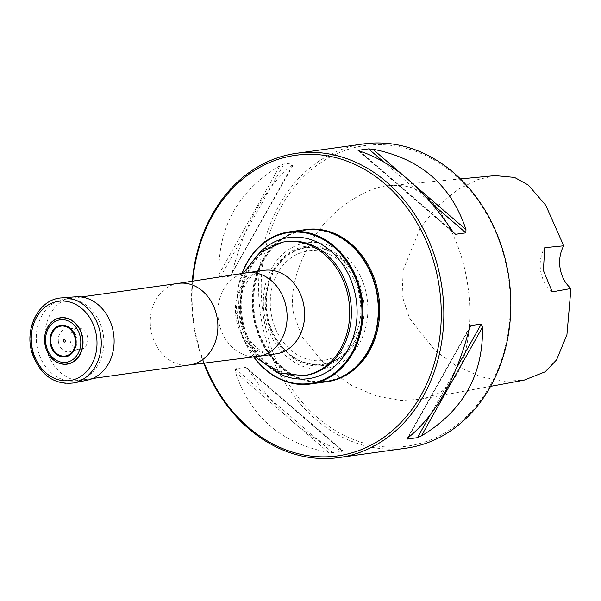 <?xml version="1.0" encoding="UTF-8"?>
<svg xmlns="http://www.w3.org/2000/svg" width="601" height="601" viewBox="0 0 601 601"><rect width="100%" height="100%" fill="white"/><g stroke="black" fill="none" stroke-linecap="round" stroke-linejoin="round"><path stroke-width="0.45" stroke-dasharray="3 2.25" d="M63.218 299.508A41.168 33.641 -98 0 0 36.871 345.462A41.168 33.641 -98 0 0 75.786 380.854A41.168 33.641 -98 0 0 103.395 335.426A41.168 33.641 -98 0 0 64.375 299.321A41.168 33.641 -98 0 0 63.218 299.508M253.69 356.919A76.808 62.759 82 0 1 242.015 273.5M304.624 229.717A76.808 62.759 -98 0 0 302.461 230.063A76.808 62.759 -98 0 0 253.306 315.803A76.808 62.759 -98 0 0 325.907 381.845M242.15 273.485A76.214 62.279 -98 0 0 253.825 356.904M302.912 230.626A76.192 62.256 82 0 1 375.009 333.54A76.192 62.256 82 0 1 268.925 353.035A76.192 62.256 82 0 1 302.912 230.626M304.797 229.695A76.808 62.759 -98 0 0 302.806 230.018A76.808 62.759 -98 0 0 253.637 315.645A76.808 62.759 -98 0 0 326.08 381.815M203.739 363.162A153.608 125.519 82 0 1 192.275 281.208M363.432 143.932A153.608 125.519 -98 0 0 359.105 144.638A153.608 125.519 -98 0 0 260.796 316.111A153.608 125.519 -98 0 0 406.006 448.188M230.348 276.137L220.094 277.572L218.892 274.439C218.028 226.78 238.402 190.532 280.006 165.718L283.95 163.983L294.475 162.758L230.348 276.137L293.296 163.855C265.469 186.746 245.095 222.986 232.181 272.584L231.212 275.288M246.801 367.835L343.269 451.126L332.796 452.771L328.499 452.41C281.163 443.335 250.129 416.538 235.397 372.027L235.524 368.789L245.779 367.354L248.686 370.171C277.189 412.752 308.223 439.549 341.789 450.555L245.779 367.354M293.423 312.881C291.342 300.688 290.846 275.814 311.859 240.776C331.474 207.292 369.863 185.754 390.334 185.566C410.641 184.935 416.035 188.023 428.971 198.908C440.758 209.065 460.441 240.009 467.052 280.975C474.775 324.908 464.731 362.057 456.662 374.551C448.128 387.675 443.5 393.617 420.527 399.289L400.717 400.431L376.654 396.119L351.593 385.489L329.31 369.893L301.845 336.395L293.423 312.881M411.069 445.521A151.768 124.016 82 0 1 267.453 240.528A151.768 124.016 82 0 1 478.779 201.696A151.768 124.016 82 0 1 411.069 445.521M495.134 175.62L477.87 179.541L457.504 189.713L437.182 206.541L420.309 227.997L403.218 269.796L402.099 295.715L409.461 318.132L435.041 350.563L456.497 366.084L480.95 376.812L504.585 381.237L524.027 380.178M552.221 291.861A30.719 25.107 82 0 1 544.746 247.687M306.022 229.522A76.808 62.759 -98 0 0 303.866 229.867A76.808 62.759 -98 0 0 254.711 315.608A76.808 62.759 -98 0 0 327.312 381.65M192.771 281.133A151.768 124.016 -98 0 0 204.242 363.102M306.405 251.293A55.224 45.128 -98 0 0 271.216 313.887A55.224 45.128 -98 0 0 324.825 360.172A55.224 45.128 -98 0 0 360.953 308.321A55.224 45.128 -98 0 0 358.504 290.794A55.224 45.128 -98 0 0 306.405 251.293M305 242.969A63.668 52.024 -98 0 0 276.595 345.259A63.668 52.024 -98 0 0 365.25 328.965A63.668 52.024 -98 0 0 305 242.969M87.596 337.251A10.863 8.88 -98 0 0 77.799 328.056A10.863 8.88 -98 0 0 70.077 340.091A10.863 8.88 -98 0 0 80.804 349.542A10.863 8.88 -98 0 0 87.596 337.251M58.47 342.119A11.539 9.436 -98 0 0 69.814 351.765A11.539 9.436 -98 0 0 77.033 338.709A11.539 9.436 -98 0 0 66.613 328.935A11.539 9.436 -98 0 0 58.47 342.119M75.343 296.811A42.183 34.467 -98 0 0 45.353 343.547A42.183 34.467 -98 0 0 87.017 380.253M178.377 283.364A41.168 33.641 -98 0 0 177.979 283.424A41.168 33.641 -98 0 0 177.212 283.552A41.168 33.641 -98 0 0 150.836 329.265A41.168 33.641 -98 0 0 189.383 364.957L189.585 364.935M246.222 272.854A42.183 34.467 -98 0 0 245.448 272.982A42.183 34.467 -98 0 0 218.411 319.822A42.183 34.467 -98 0 0 257.912 356.393M262.983 270.533A42.183 34.467 -98 0 0 235.99 317.613A42.183 34.467 -98 0 0 275.859 353.884L270.142 353.876C258.483 351.991 249.34 342.976 242.714 326.824C234.157 303.918 244.479 277.114 258.678 271.915L264.17 270.337A42.183 34.467 -98 0 0 262.983 270.533M275.671 371.756A71.234 58.207 82 0 1 259.084 253.201M284.649 241.857A67.59 55.232 -98 0 0 241.392 317.305A67.59 55.232 -98 0 0 305.285 375.422C276.956 380.516 245.801 351.66 241.955 314.849C236.899 279.931 257.566 245.862 284.716 241.85L286.549 241.549A67.59 55.232 -98 0 0 284.649 241.857M282.951 242.098A67.59 55.232 -98 0 0 239.694 317.546A67.59 55.232 -98 0 0 303.588 375.663M401.686 174.095L414.359 185.04M359.593 151.091L452.696 231.475M359.045 150.919L453.199 232.211M383.13 161.429L431.969 203.596M232.181 272.584L293.296 163.855M218.892 274.439L280.006 165.718M220.094 277.572L283.95 163.983M341.789 450.555L248.686 370.171M328.499 452.41L235.397 372.027M332.796 452.771L235.524 368.789M469.201 329.063L408.087 437.791M469.351 328.514L407.786 438.031M456.475 368.21L430.061 415.201M304.767 247.958A58.755 48.012 -98 0 0 278.556 342.352A58.755 48.012 -98 0 0 360.367 327.32A58.755 48.012 -98 0 0 304.767 247.958M304.699 247.544A59.168 48.35 82 0 1 360.69 327.47A59.168 48.35 82 0 1 278.301 342.615A59.168 48.35 82 0 1 304.699 247.544M304.654 246.508A60.213 49.199 -98 0 0 277.797 343.239A60.213 49.199 -98 0 0 361.637 327.83A60.213 49.199 -98 0 0 304.654 246.508M61.715 297.886A43.009 35.143 -98 0 0 31.139 345.537A43.009 35.143 -98 0 0 73.623 382.965M81.218 296.962L64.375 299.321M92.629 378.502L75.786 380.854M254.922 356.769L242.383 337.424L236.035 312.452L238.176 286.895L243.247 273.312M358.113 150.52L454.581 233.812M470.17 326.351L406.915 438.888M390.334 185.566L460.426 178.918M490.559 386.36L420.527 399.289M360.953 308.321L358.504 290.794M77.799 328.056L66.613 328.935M80.804 349.542L69.814 351.765"/><path stroke-width="0.9" d="M242.015 273.5A76.808 62.759 82 0 1 287.023 232.226A76.808 62.759 82 0 1 289.186 231.873A76.808 62.759 82 0 1 361.982 299.245A76.808 62.759 82 0 1 310.477 384.001A76.808 62.759 82 0 1 253.69 356.919M310.477 384.001L325.907 381.845A76.808 62.759 -98 0 0 377.42 297.082A76.808 62.759 -98 0 0 304.624 229.717L289.186 231.873M253.825 356.904A76.214 62.279 -98 0 0 312.099 383.13A76.214 62.279 -98 0 0 360.66 296.744A76.214 62.279 -98 0 0 286.685 232.872A76.214 62.279 -98 0 0 242.15 273.485M326.08 381.815A76.808 62.759 -98 0 0 326.26 381.793A76.808 62.759 -98 0 0 377.774 297.037A76.808 62.759 -98 0 0 304.97 229.665A76.808 62.759 -98 0 0 304.797 229.695M192.275 281.208A153.608 125.519 82 0 1 292.109 154.006A153.608 125.519 82 0 1 296.436 153.308A153.608 125.519 82 0 1 442.028 288.044A153.608 125.519 82 0 1 339.009 457.564A153.608 125.519 82 0 1 203.739 363.162M339.009 457.564L406.006 448.188A153.608 125.519 -98 0 0 410.325 447.49A153.608 125.519 -98 0 0 508.634 276.017A153.608 125.519 -98 0 0 363.432 143.932L296.436 153.308M431.969 203.596L465.858 232.857L455.445 234.292L452.696 231.475C424.193 188.894 393.159 162.097 359.593 151.091L358.113 150.52M359.045 150.919L358.339 150.31L368.586 148.875L383.13 161.429M465.858 232.857L465.985 229.612C451.261 185.108 420.227 158.311 372.883 149.228L368.586 148.875M481.288 324.074L471.034 325.509L470.17 326.351L469.201 329.063C456.287 378.653 435.913 414.9 408.087 437.791L407.185 439.098L417.432 437.663L421.376 435.928C462.98 411.107 483.354 374.866 482.49 327.207L481.288 324.074L456.475 368.21M406.915 438.888L407.786 438.031M563.723 245.801L544.746 247.687L543.387 270.42L552.221 291.861L570.95 288.518A30.719 25.107 82 0 1 563.723 245.801L545.746 205.257L528.287 185.033L514.516 177.415L495.134 175.62L460.426 178.918M490.559 386.36L524.027 380.178L545.16 371.801L556.549 359.894L566.916 334.832L570.95 288.518M326.26 381.793L327.312 381.65A76.808 62.759 -98 0 0 378.825 296.886A76.808 62.759 -98 0 0 306.022 229.522L304.97 229.665M204.242 363.102A151.768 124.016 -98 0 0 361.186 449.668A151.768 124.016 -98 0 0 436.251 271.216A151.768 124.016 -98 0 0 291.365 155.975A151.768 124.016 -98 0 0 192.771 281.133M44.962 344.426A23.439 19.149 82 0 1 69.836 319.229A23.439 19.149 82 0 1 76.605 359.24A23.439 19.149 82 0 1 44.962 344.426M65.231 340.722A1.21 0.992 -98 0 0 63.601 339.956A1.21 0.992 -98 0 0 63.946 342.022A1.21 0.992 -98 0 0 65.231 340.722M73.623 382.965L87.017 380.253A42.183 34.467 -98 0 0 113.401 332.541A42.183 34.467 -98 0 0 75.343 296.811L61.715 297.886C38.945 298.787 23.612 328.875 32.424 354.042C40.598 375.362 54.33 385.008 73.623 382.965A43.009 35.143 -98 0 0 100.525 334.314A43.009 35.143 -98 0 0 61.715 297.886M189.383 364.957A41.168 33.641 -98 0 0 189.788 364.905A41.168 33.641 -98 0 0 217.397 319.477A41.168 33.641 -98 0 0 178.377 283.364L81.218 296.962M189.585 364.935L257.912 356.393A42.183 34.467 -98 0 0 258.325 356.34A42.183 34.467 -98 0 0 286.617 309.785A42.183 34.467 -98 0 0 246.635 272.794A42.183 34.467 -98 0 0 246.222 272.854L178.174 283.394M258.325 356.34L275.859 353.884A42.183 34.467 -98 0 0 304.151 307.336A42.183 34.467 -98 0 0 264.17 270.337L246.635 272.794M259.084 253.201A71.234 58.207 82 0 1 286.752 237.891A71.234 58.207 82 0 1 355.89 297.585A71.234 58.207 82 0 1 310.507 378.329A71.234 58.207 82 0 1 275.671 371.756M243.247 273.312L259.677 252.72L282.718 242.135L284.851 241.79A67.59 55.232 -98 0 1 348.918 301.071A67.59 55.232 -98 0 1 303.588 375.663L305.285 375.422A67.59 55.232 -98 0 0 350.616 300.831A67.59 55.232 -98 0 0 286.549 241.549L284.851 241.79A67.59 55.232 -98 0 0 282.951 242.098M372.883 149.228L401.686 174.095M414.359 185.04L465.985 229.612M453.199 232.211L455.611 234.292M482.49 327.207L421.376 435.928M471.034 325.509L469.351 328.514M430.061 415.201L417.432 437.663M44.985 344.418A23.259 19.007 -98 0 0 67.552 363.913A23.259 19.007 -98 0 0 82.375 337.544A23.259 19.007 -98 0 0 59.799 318.057A23.259 19.007 -98 0 0 44.985 344.418M80.429 337.882A21.456 17.534 -98 0 0 51.453 324.315A21.456 17.534 -98 0 0 57.651 360.961A21.456 17.534 -98 0 0 80.429 337.882M75.876 338.716A15.934 13.019 -98 0 0 54.36 328.642A15.934 13.019 -98 0 0 58.966 355.845A15.934 13.019 -98 0 0 75.876 338.716M75.23 338.836A15.1 12.343 -98 0 0 54.841 329.288A15.1 12.343 -98 0 0 59.206 355.071A15.1 12.343 -98 0 0 75.23 338.836M96.325 335.005A40.042 32.724 -98 0 0 57.456 301.447A40.042 32.724 -98 0 0 31.936 346.837A40.042 32.724 -98 0 0 70.805 380.395A40.042 32.724 -98 0 0 96.325 335.005M189.788 364.905L92.629 378.502M303.588 375.663L278.398 372.853L254.922 356.769"/></g></svg>

